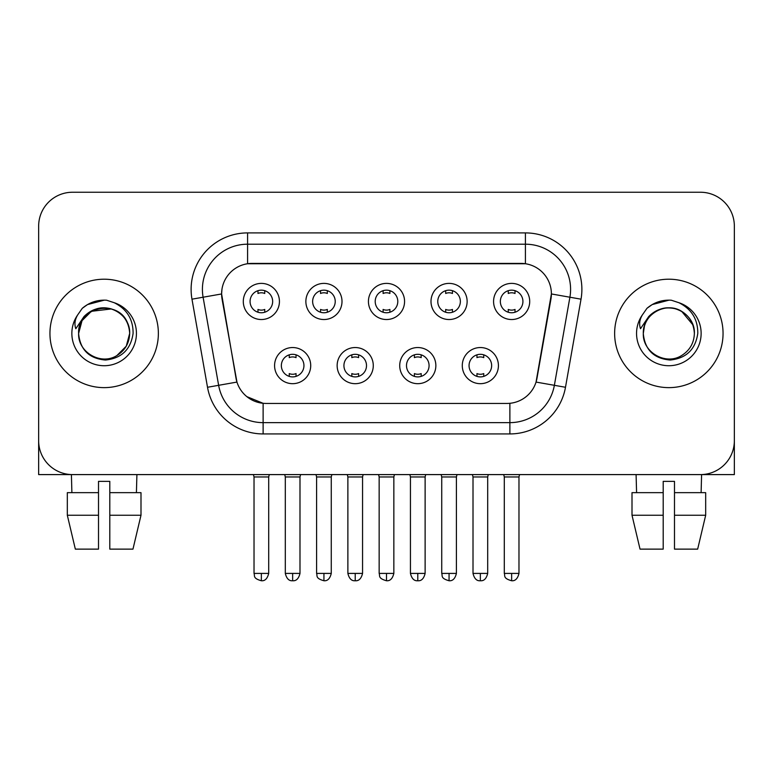 <?xml version="1.0" encoding="UTF-8"?>
<svg xmlns="http://www.w3.org/2000/svg" width="773" height="773" viewBox="0 0 773 773"><rect width="100%" height="100%" fill="white"/><g stroke="black" fill="none" stroke-linecap="round" stroke-linejoin="round"><path stroke-width="1.16" d="M373.282 365.61A18.069 18.069 0 0 1 355.213 383.679A18.069 18.069 0 0 1 337.144 365.61A18.069 18.069 0 0 1 355.213 347.541A18.069 18.069 0 0 1 373.282 365.61M343.927 365.61A11.295 11.295 0 0 0 355.213 376.895A11.295 11.295 0 0 0 366.508 365.61A11.295 11.295 0 0 0 355.213 354.314A11.295 11.295 0 0 0 343.927 365.61M435.856 365.61A18.069 18.069 0 0 1 417.787 383.679A18.069 18.069 0 0 1 399.718 365.61A18.069 18.069 0 0 1 417.787 347.541A18.069 18.069 0 0 1 435.856 365.61M406.492 365.61A11.295 11.295 0 0 0 417.787 376.895A11.295 11.295 0 0 0 429.073 365.61A11.295 11.295 0 0 0 417.787 354.314A11.295 11.295 0 0 0 406.492 365.61M498.421 365.61A18.069 18.069 0 0 1 480.352 383.679A18.069 18.069 0 0 1 462.283 365.61A18.069 18.069 0 0 1 480.352 347.541A18.069 18.069 0 0 1 498.421 365.61M469.056 365.61A11.295 11.295 0 0 0 480.352 376.895A11.295 11.295 0 0 0 491.647 365.61A11.295 11.295 0 0 0 480.352 354.314A11.295 11.295 0 0 0 469.056 365.61M310.717 365.61A18.069 18.069 0 0 1 292.648 383.679A18.069 18.069 0 0 1 274.579 365.61A18.069 18.069 0 0 1 292.648 347.541A18.069 18.069 0 0 1 310.717 365.61M281.353 365.61A11.295 11.295 0 0 0 292.648 376.895A11.295 11.295 0 0 0 303.944 365.61A11.295 11.295 0 0 0 292.648 354.314A11.295 11.295 0 0 0 281.353 365.61M342.004 301.46A18.069 18.069 0 0 1 323.935 319.529A18.069 18.069 0 0 1 305.866 301.46A18.069 18.069 0 0 1 323.935 283.391A18.069 18.069 0 0 1 342.004 301.46M312.64 301.46A11.295 11.295 0 0 0 323.935 312.756A11.295 11.295 0 0 0 335.231 301.46A11.295 11.295 0 0 0 323.935 290.165A11.295 11.295 0 0 0 312.64 301.46M404.569 301.46A18.069 18.069 0 0 1 386.5 319.529A18.069 18.069 0 0 1 368.431 301.46A18.069 18.069 0 0 1 386.5 283.391A18.069 18.069 0 0 1 404.569 301.46M375.205 301.46A11.295 11.295 0 0 0 386.5 312.756A11.295 11.295 0 0 0 397.795 301.46A11.295 11.295 0 0 0 386.5 290.165A11.295 11.295 0 0 0 375.205 301.46M467.134 301.46A18.069 18.069 0 0 1 449.065 319.529A18.069 18.069 0 0 1 430.996 301.46A18.069 18.069 0 0 1 449.065 283.391A18.069 18.069 0 0 1 467.134 301.46M437.769 301.46A11.295 11.295 0 0 0 449.065 312.756A11.295 11.295 0 0 0 460.36 301.46A11.295 11.295 0 0 0 449.065 290.165A11.295 11.295 0 0 0 437.769 301.46M529.708 301.46A18.069 18.069 0 0 1 511.639 319.529A18.069 18.069 0 0 1 493.57 301.46A18.069 18.069 0 0 1 511.639 283.391A18.069 18.069 0 0 1 529.708 301.46M500.344 301.46A11.295 11.295 0 0 0 511.639 312.756A11.295 11.295 0 0 0 522.925 301.46A11.295 11.295 0 0 0 511.639 290.165A11.295 11.295 0 0 0 500.344 301.46M279.43 301.46A18.069 18.069 0 0 1 261.361 319.529A18.069 18.069 0 0 1 243.292 301.46A18.069 18.069 0 0 1 261.361 283.391A18.069 18.069 0 0 1 279.43 301.46M250.075 301.46A11.295 11.295 0 0 0 261.361 312.756A11.295 11.295 0 0 0 272.656 301.46A11.295 11.295 0 0 0 261.361 290.165A11.295 11.295 0 0 0 250.075 301.46M207.512 387.273L191.975 299.18A56.468 56.468 0 0 1 247.582 232.905L525.418 232.905A56.468 56.468 0 0 1 581.025 299.18L565.488 387.273A56.468 56.468 0 0 1 509.88 433.933L263.12 433.933A56.468 56.468 0 0 1 207.512 387.273L236.953 382.075L222.073 299.19A30.495 30.495 0 0 1 252.104 263.4L520.896 263.4A30.495 30.495 0 0 1 550.927 299.19L536.984 378.239A30.495 30.495 0 0 1 506.953 403.438L266.047 403.438A30.495 30.495 0 0 1 236.016 378.239L221.609 293.953L203.096 297.219A45.172 45.172 0 0 1 247.582 244.2L525.418 244.2A45.172 45.172 0 0 1 569.904 297.219L554.367 385.312A45.172 45.172 0 0 1 509.88 422.638L263.12 422.638A45.172 45.172 0 0 1 218.633 385.312L203.096 297.219A45.172 45.172 0 0 1 202.41 289.373M49.945 333.414A54.207 54.207 0 0 0 104.152 387.631A54.207 54.207 0 0 0 158.368 333.414A54.207 54.207 0 0 0 104.152 279.208A54.207 54.207 0 0 0 49.945 333.414A54.207 54.207 0 0 0 104.152 387.631A54.207 54.207 0 0 0 158.368 333.414A54.207 54.207 0 0 0 104.152 279.208A54.207 54.207 0 0 0 49.945 333.414M614.632 333.414A54.207 54.207 0 0 0 668.848 387.631A54.207 54.207 0 0 0 723.055 333.414A54.207 54.207 0 0 0 668.848 279.208A54.207 54.207 0 0 0 614.632 333.414A54.207 54.207 0 0 0 668.848 387.631A54.207 54.207 0 0 0 723.055 333.414A54.207 54.207 0 0 0 668.848 279.208A54.207 54.207 0 0 0 614.632 333.414M247.582 232.905L247.582 263.738L525.418 263.738L525.418 232.905M221.609 293.895L221.948 289.373M506.953 403.438L266.047 403.438M263.12 433.933L263.12 403.303L246.838 396.636M569.904 297.219L551.391 293.953L536.047 382.075L554.367 385.312L569.904 297.219L581.025 299.18M536.984 378.239L536.8 379.205M236.2 379.205L236.016 378.239M734.35 226.131A33.877 33.877 0 0 0 700.473 192.245L72.527 192.245A33.877 33.877 0 0 0 38.65 226.131L38.65 440.707A33.877 33.877 0 0 0 72.527 474.593L700.473 474.593A33.877 33.877 0 0 0 734.35 440.707L734.35 226.131L734.35 474.593L603.346 474.593M38.65 226.131L38.65 474.593L169.654 474.593M700.473 192.245L72.527 192.245M72.527 474.593L700.473 474.593M257.979 312.234L257.979 309.432A8.667 8.667 0 0 0 264.752 309.432L264.752 312.234M261.361 573.411L254.027 573.411C255.061 575.692 252.452 578.272 261.361 580.755L261.361 573.411L268.704 573.411L268.704 476.96L254.027 476.96L253.428 474.593M268.704 476.96L269.294 474.593M264.752 290.687L264.752 293.479A8.667 8.667 0 0 0 257.979 293.479L257.979 290.687M289.257 376.383L289.257 373.581A8.667 8.667 0 0 0 296.04 373.581L296.04 376.383M292.648 573.411L285.305 573.411C286.59 578.648 289.034 581.093 292.648 580.755L292.648 573.411L299.992 573.411L299.992 476.96L285.305 476.96L284.715 474.593M299.992 476.96L300.581 474.593M296.04 354.836L296.04 357.628A8.667 8.667 0 0 0 289.257 357.628L289.257 354.836M320.544 312.234L320.544 309.432A8.667 8.667 0 0 0 327.317 309.432L327.317 312.234M323.935 573.411L316.592 573.411C317.626 575.692 315.026 578.272 323.935 580.755L323.935 573.411L331.269 573.411L331.269 476.96L316.592 476.96L316.002 474.593M331.269 476.96L331.868 474.593M327.317 290.687L327.317 293.479A8.667 8.667 0 0 0 320.544 293.479L320.544 290.687M383.108 312.234L383.108 309.432A8.667 8.667 0 0 0 389.892 309.432L389.892 312.234M386.5 573.411L379.156 573.411C380.2 575.692 377.591 578.272 386.5 580.755L386.5 573.411L393.844 573.411L393.844 476.96L379.156 476.96L378.567 474.593M393.844 476.96L394.433 474.593M389.892 290.687L389.892 293.479A8.667 8.667 0 0 0 383.108 293.479L383.108 290.687M445.683 312.234L445.683 309.432A8.667 8.667 0 0 0 452.456 309.432L452.456 312.234M449.065 573.411L441.731 573.411C442.765 575.692 440.156 578.272 449.065 580.755L449.065 573.411L456.408 573.411L456.408 476.96L441.731 476.96L441.132 474.593M456.408 476.96L456.998 474.593M452.456 290.687L452.456 293.479A8.667 8.667 0 0 0 445.683 293.479L445.683 290.687M508.248 312.234L508.248 309.432A8.667 8.667 0 0 0 515.021 309.432L515.021 312.234M511.639 573.411L504.296 573.411C505.329 575.692 502.73 578.272 511.639 580.755L511.639 573.411L518.973 573.411L518.973 476.96L504.296 476.96L503.706 474.593M518.973 476.96L519.572 474.593M515.021 290.687L515.021 293.479A8.667 8.667 0 0 0 508.248 293.479L508.248 290.687M351.831 376.383L351.831 373.581A8.667 8.667 0 0 0 358.604 373.581L358.604 376.383M355.213 573.411L347.879 573.411C349.154 578.648 351.599 581.093 355.213 580.755L355.213 573.411L362.556 573.411L362.556 476.96L347.879 476.96L347.28 474.593M362.556 476.96L363.146 474.593M358.604 354.836L358.604 357.628A8.667 8.667 0 0 0 351.831 357.628L351.831 354.836M414.396 376.383L414.396 373.581A8.667 8.667 0 0 0 421.169 373.581L421.169 376.383M417.787 573.411L410.444 573.411C411.729 578.648 414.173 581.093 417.787 580.755L417.787 573.411L425.121 573.411L425.121 476.96L410.444 476.96L409.854 474.593M425.121 476.96L425.72 474.593M421.169 354.836L421.169 357.628A8.667 8.667 0 0 0 414.396 357.628L414.396 354.836M476.96 376.383L476.96 373.581A8.667 8.667 0 0 0 483.743 373.581L483.743 376.383M480.352 573.411L473.008 573.411C474.293 578.648 476.738 581.093 480.352 580.755L480.352 573.411L487.695 573.411L487.695 476.96L473.008 476.96L472.419 474.593M487.695 476.96L488.285 474.593M483.743 354.836L483.743 357.628A8.667 8.667 0 0 0 476.96 357.628L476.96 354.836M79.803 325.742L78.595 333.414C80.15 349.744 89.108 358.614 105.466 360.034C121.545 358.372 130.753 349.502 133.091 333.414C133.207 319.336 126.917 309.103 114.24 302.726L106.616 300.214C97.408 299.673 89.291 302.378 82.267 308.33L77.658 314.94C74.855 319.664 74.237 324.264 75.812 328.709L84.035 316.524C91.697 308.862 100.819 306.33 111.389 308.939A25.528 25.528 0 0 0 79.803 325.742M128.212 324.873C120.259 298.088 77.078 305.895 78.624 333.414L82.044 320.65L91.388 311.306L111.399 308.939C122.791 312.997 128.888 321.153 129.68 333.414C129.342 343.048 125.081 350.42 116.916 355.532C101.002 365.726 77.754 352.295 78.624 333.414C78.972 323.79 83.223 316.418 91.388 311.306C107.302 301.112 130.56 314.543 129.68 333.414L126.26 346.188L116.916 355.532M82.334 308.272L87.504 304.581L104.413 300.127L87.504 304.581L82.334 308.272L87.504 304.581L104.413 300.127L87.504 304.581L82.334 308.272M644.498 325.742L643.281 333.414C644.846 349.744 653.803 358.614 670.162 360.034C686.231 358.372 695.439 349.502 697.787 333.414C697.893 319.336 691.613 309.103 678.936 302.726L671.302 300.214C662.094 299.673 653.977 302.378 646.953 308.33L642.353 314.94C639.542 319.664 638.933 324.264 640.508 328.709L648.731 316.524C656.393 308.862 665.505 306.33 676.085 308.939A25.528 25.528 0 0 0 644.498 325.742L643.32 333.414C643.658 323.79 647.919 316.418 656.084 311.306C671.998 301.112 695.246 314.543 694.376 333.414C694.028 343.048 689.777 350.42 681.612 355.532C665.698 365.726 642.44 352.295 643.32 333.414C642.44 314.543 665.698 301.112 681.612 311.306C689.777 316.418 694.028 323.79 694.376 333.414C693.584 321.153 687.487 312.997 676.085 308.939L681.612 311.306L692.898 324.873M647.02 308.272L652.199 304.581L669.109 300.127L652.199 304.581L647.02 308.272L652.199 304.581L669.109 300.127L652.199 304.581L647.02 308.272M67.319 492.662L67.319 515.253L75.339 549.13L67.319 515.253L67.319 492.662L98.509 492.662L98.509 481.366L109.805 481.366L109.805 492.662L140.995 492.662L140.995 515.253L132.966 549.13L140.995 515.253L109.805 515.253L109.805 492.662M136.908 474.593L136.415 492.662M98.509 492.662L98.509 549.13L75.339 549.13M67.319 515.253L98.509 515.253M132.966 549.13L109.805 549.13L109.805 515.253M71.406 474.593L71.889 492.662M632.005 492.662L632.005 515.253L640.034 549.13L632.005 515.253L632.005 492.662L663.195 492.662L663.195 481.366L674.491 481.366L674.491 492.662L705.681 492.662L705.681 515.253L697.661 549.13L705.681 515.253L674.491 515.253L674.491 492.662M701.594 474.593L701.111 492.662M663.195 492.662L663.195 549.13L640.034 549.13M632.005 515.253L663.195 515.253M697.661 549.13L674.491 549.13L674.491 515.253M636.092 474.593L636.585 492.662M509.88 403.303L509.88 433.933M191.975 299.18L203.096 297.219M554.367 385.312L565.488 387.273M77.658 314.94A32.311 32.311 0 0 0 104.152 365.726A32.311 32.311 0 0 0 114.24 302.726M642.353 314.94A32.311 32.311 0 0 0 668.848 365.726A32.311 32.311 0 0 0 678.936 302.726M254.027 573.411L254.027 476.96M268.704 573.411C267.419 578.648 264.975 581.093 261.361 580.755M285.305 573.411L285.305 476.96M299.992 573.411C298.707 578.648 296.262 581.093 292.648 580.755M316.592 573.411L316.592 476.96M331.269 573.411C329.994 578.648 327.549 581.093 323.935 580.755M379.156 573.411L379.156 476.96M393.844 573.411C392.558 578.648 390.114 581.093 386.5 580.755M441.731 573.411L441.731 476.96M456.408 573.411C455.123 578.648 452.678 581.093 449.065 580.755M504.296 573.411L504.296 476.96M518.973 573.411C517.697 578.648 515.253 581.093 511.639 580.755M347.879 573.411L347.879 476.96M362.556 573.411C361.271 578.648 358.827 581.093 355.213 580.755M410.444 573.411L410.444 476.96M425.121 573.411C423.846 578.648 421.401 581.093 417.787 580.755M473.008 573.411L473.008 476.96M487.695 573.411C486.41 578.648 483.966 581.093 480.352 580.755"/></g></svg>
